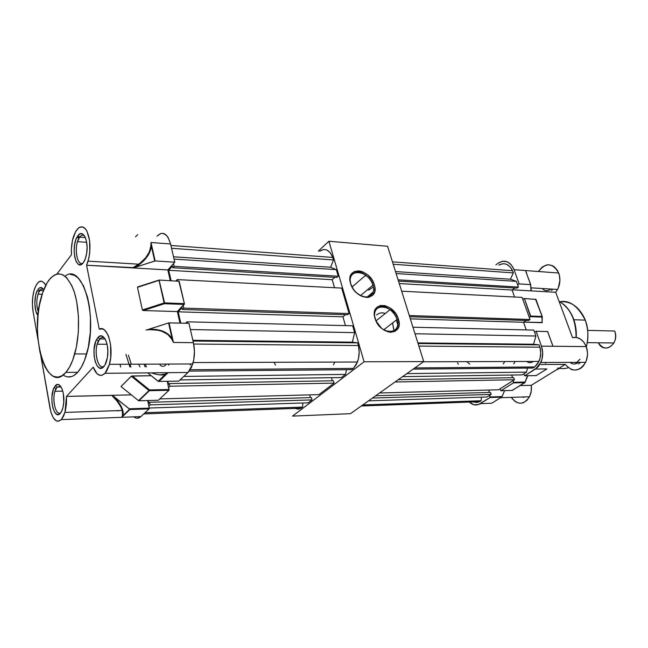 <?xml version="1.0" encoding="UTF-8"?>
<svg xmlns="http://www.w3.org/2000/svg" width="648" height="648" viewBox="0 0 648 648"><rect width="100%" height="100%" fill="white"/><g stroke="black" fill="none" stroke-linecap="round" stroke-linejoin="round"><path stroke-width="0.97" d="M350.803 283.962L351.953 286.845L350.803 283.962C347.506 273.958 357.226 268.515 365.764 275.23C369.263 277.895 371.652 281.208 372.94 285.177L374.301 284.739C380.165 301.725 355.193 300.729 350.552 283.419L352.99 288.611L354.796 290.993L356.894 293.107L361.665 296.209L366.533 297.44L368.777 297.286L372.438 295.488L374.56 291.981L374.86 287.299L374.301 284.739L371.887 279.661L368.064 275.246L363.39 272.16L360.96 271.269L358.571 270.864L354.318 271.577L351.289 274.201L349.961 278.356L350.552 283.419C345.044 266.215 369.862 267.972 374.301 284.739L372.94 285.177C376.31 294.962 366.889 300.842 358.101 294.087C366.889 300.842 376.31 294.962 372.94 285.177L360.547 295.577L372.94 285.177C368.793 269.544 345.659 267.932 350.803 283.962M376.188 321.335L375.224 318.848C379.704 335.21 402.586 335.543 397.005 319.496L398.374 319.059C404.384 336.272 379.825 335.939 375.006 318.362L375.224 318.848C371.798 308.578 381.542 302.802 390.056 309.704C393.401 312.32 395.717 315.584 397.005 319.496C400.586 329.735 390.728 335.883 381.923 328.536L381.769 328.415M383.762 329.808L397.005 319.496L383.762 329.808M373.37 286.959L369.06 289.923L367.384 289.834L369.06 289.923M366.671 275.943L365.051 275.837M350.487 413.675L423.727 361.584L387.577 246.264L328.901 241.242L318.354 251.108L328.901 241.242L387.577 246.264L423.727 361.584L364.079 361.77L328.901 241.242L364.079 361.77L423.727 361.584L350.487 413.675L292.556 416.105L364.079 361.77L292.556 416.105L350.487 413.675M398.374 319.059L395.92 313.924L389.837 307.792L385.05 305.645L380.506 305.459L376.877 307.298L375.597 308.902L374.738 310.894L374.439 315.714L376.034 321.019L381.389 328.091L383.697 329.832L388.557 331.954L390.922 332.262L395.069 331.314L397.929 328.463L398.731 326.454L399.079 324.162L398.374 319.059L397.005 319.496C392.696 303.612 369.935 302.592 375.224 318.848L375.006 318.362C369.336 300.899 393.757 302.025 398.374 319.059M393.814 329.492L392.583 322.939L393.871 330.553M385.131 313.462L385.252 313.519C382.263 312.296 379.38 312.765 376.601 314.928M275.497 365.148L274.096 362.281M128.417 355.136L131.293 364.225M129.916 366.987L125.898 354.351M341.407 377.549L180.055 379.931L341.407 377.549L345.546 374.398L341.407 377.549M183.813 376.415L345.546 374.398L183.813 376.415M190.22 369.733L353.403 368.412L351.767 369.66L189.248 371.126L351.767 369.66L353.403 368.412L357.469 362.005C359.348 356.756 359.664 351.265 358.433 345.538L359.178 352.01L358.498 358.514L356.489 364.225L353.403 368.412L190.22 369.733M318.986 394.616L159.773 398.917L318.986 394.616L334.084 383.13L318.986 394.616M165.532 390.355L166.358 389.57L165.532 390.355M168.674 387.399L169.93 386.216L334.084 383.13L169.93 386.216L168.674 387.399M346.453 369.708L345.546 374.398L346.453 369.708M331.468 377.695L332.327 380.789L331.468 377.695M333.42 380.773L334.084 383.13L333.42 380.773L169.347 383.567L169.93 386.216L169.347 383.567L333.42 380.773M309.647 394.867L310.392 397.629L309.647 394.867M311.421 397.597L312.044 399.905L308.213 402.821L149.226 408.021L308.213 402.821L312.044 399.905L150.093 404.879L148.821 406.077L150.093 404.879L312.044 399.905L311.421 397.597L149.542 402.295L150.093 404.879L149.542 402.295L148.773 403.024L149.542 402.295L311.421 397.597M302.835 402.991L302.608 407.09L299.457 408.92L297.699 409.107L295.164 408.41L301.158 408.191L143.743 413.926L301.158 408.191L302.608 407.09L302.835 402.991M325.231 249.577L327.054 250.136L330.318 252.866L332.748 257.434C329.484 249.845 325.142 247.771 319.731 251.213L323.368 249.577M332.748 257.434L333.485 259.953L330.65 267.251L336.304 269.641L338.224 276.218L336.822 277.457L338.224 276.218L174.126 266.328L172.854 267.737L172.481 266.085L168.699 270.297L171.072 280.657L168.699 270.297L172.481 266.085L172.854 267.737L336.822 277.457L172.854 267.737L174.126 266.328L173.502 263.606L174.126 266.328L338.224 276.218L336.304 269.641L174.053 259.087L336.304 269.641L330.65 267.251L173.526 256.794L330.65 267.251L333.485 259.953L171.55 248.281L333.485 259.953L332.748 257.434L170.902 245.471L332.748 257.434M334.854 277.344L332.205 279.693L334.53 287.72L332.205 279.693L168.699 270.297L332.205 279.693L334.854 277.344M341.682 288.093L349.11 313.559L347.668 314.758L349.11 313.559L183.789 308.124L182.477 309.477L182.088 307.776L178.192 311.818L180.784 323.133L178.192 311.818L342.93 316.815L345.473 325.596L342.93 316.815L345.489 314.685L342.93 316.815L178.192 311.818L182.088 307.776L182.477 309.477L347.668 314.758L182.477 309.477L183.789 308.124L183.182 305.508L183.789 308.124L349.11 313.559L341.682 288.093L177.196 279.604L177.52 280.989L177.196 279.604L341.682 288.093M352.666 325.774L354.667 332.627L352.35 342.152L357.647 342.857L358.433 345.538L193.703 344.039L358.433 345.538L357.647 342.857L352.35 342.152L192.869 340.305L352.35 342.152L354.667 332.627L190.374 329.549L354.667 332.627L352.666 325.774L186.948 321.821L187.288 323.287L186.948 321.821L352.666 325.774M167.864 381.283L168.537 384.345L169.347 383.567L168.537 384.345L167.864 381.283M148.254 400.529L148.773 403.024L148.254 400.529M130.961 408.742L131.204 409.293M175.989 280.908L177.196 279.604L175.989 280.908M185.652 323.247L186.948 321.821L185.652 323.247M190.658 363.974L190.237 365.043M145.039 412.711L302.608 407.09L145.039 412.711M193.039 341.026L357.647 342.857L193.039 341.026M333.445 364.84L334.805 362.078M388.954 331.711L391.109 331.76L388.954 331.711M182.477 364.006L184.372 363.998M79.655 237.144L78.894 238.343C73.629 247.018 77.153 267.551 83.187 262.877C78.076 266.822 74.131 251.764 77.525 241.655L79.655 237.144L85.358 237.573L79.655 237.144C81.284 235.07 82.912 234.681 84.556 235.994C82.912 234.681 81.284 235.07 79.655 237.144L77.873 235.742L79.655 237.144M83.219 262.837C76.278 272.5 70.511 247.917 77.031 237.063L77.873 235.742L75.848 239.752L74.536 245.171L74.139 251.181L74.698 256.9L76.14 261.484L78.262 264.23L80.749 264.716L83.219 262.837L85.301 258.852L86.662 253.36L87.075 247.22L86.492 241.388L84.993 236.779L82.823 234.106L80.32 233.75L77.873 235.742C82.677 228.55 88.768 240.076 86.727 252.914C86.079 257.272 84.912 260.577 83.219 262.837M99.792 338.928L98.48 340.88C93.077 350.325 98.059 371.693 104.425 365.877C98.99 370.859 93.814 355.023 97.208 344.201L99.792 338.928L105.122 338.985L99.792 338.928C101.38 337.203 103.008 336.984 104.668 338.272C103.008 336.984 101.38 337.203 99.792 338.928L97.953 337.519L99.792 338.928M103.721 366.752C96.617 375.151 90.242 350.69 96.503 339.69L97.953 337.519L95.774 341.318L94.025 349.774L94.114 356.019L95.216 361.673L97.176 365.909L99.695 368.072L102.416 367.805L104.911 365.124L107.414 357.51L107.86 351.184L107.22 344.995L105.608 339.916L103.267 336.725L100.578 335.891L97.953 337.519C102.927 331.16 109.358 343.189 107.617 356.036C106.993 360.944 105.689 364.516 103.721 366.752L103.842 366.622M57.056 387.067L56.02 388.614C51.249 396.787 55.396 417.328 60.936 412.565C56.149 416.696 51.791 400.942 54.959 391.303L57.056 387.067L61.123 386.994L57.056 387.067L60.71 386.362L57.056 387.067L55.323 385.779L57.056 387.067M60.264 413.424C54.059 420.811 48.616 397.094 54.181 387.496L55.323 385.779L53.444 389.165L51.921 396.908L51.994 402.724L52.934 408.078L54.618 412.169L56.797 414.364L59.138 414.315L61.293 411.998L62.921 407.746L63.771 402.222L63.31 393.433L61.925 388.589L59.916 385.447L57.599 384.466L55.323 385.779C59.794 380.003 65.432 392.785 63.512 404.733C62.905 408.775 61.819 411.666 60.264 413.424L60.353 413.319M39.771 290.515L39.164 291.454C36.353 298.08 36.086 304.965 38.37 312.101C36.418 306.609 36.312 300.615 38.046 294.119L39.771 290.515L43.4 290.66L39.771 290.515C40.986 288.935 42.233 288.571 43.505 289.421C42.233 288.571 40.986 288.935 39.771 290.515L38.086 289.227L39.771 290.515M38.005 315.495C34.109 311.72 33.769 296.355 37.422 290.272L35.664 295.14L34.822 303.321L35.843 311.089L38.005 315.495M115.806 410.702L118.503 410.873M160.04 365.059C161.895 366.784 163.766 366.776 165.661 365.035L166.479 364.079M137.562 265.016L138.016 265.559M138.972 264.878L137.862 264.805L138.972 264.878M65.553 376.342L67.578 376.909L71.677 376.545L73.726 375.621L77.695 372.3L65.869 372.406C46.575 395.758 28.747 334.028 41.828 295.294C43.756 288.968 46.13 283.897 48.956 280.082C58.037 269.536 66.218 272.776 73.516 289.81C79.688 306.593 80.247 334.425 74.739 353.93C72.414 362.127 69.449 368.291 65.869 372.406L77.695 372.3C81.332 368.21 84.321 362.094 86.686 353.954C98.391 316.313 82.239 261.865 65.059 276.218M133.869 416.85C136.226 418.746 138.575 418.657 140.899 416.583L61.366 419.612C56.327 423.46 52.537 419.629 49.993 408.127L40.759 355.412L50.819 411.812L53.225 417.717L56.36 420.908L58.053 421.313L61.366 419.612L121.775 417.312L122.456 415.611L122.65 411.764L120.82 406.839L117.11 401.209L111.78 395.329L131.325 394.859L66.477 396.406L112.088 395.401L129.244 408.799L149.259 408.143L149.129 408.88L140.899 416.583L137.295 418.219M160.769 374.755L165.572 374.018L168.107 372.681L105.008 373.305C100.408 377.371 96.471 375.338 93.215 367.205L66.477 396.406L64.962 412.42L61.366 419.612L63.747 415.822L65.505 410.281L66.452 403.558L66.477 396.406L93.215 367.205L97.062 373.75L100.205 375.403L101.841 375.314L105.008 373.305L188.017 372.487L178.686 381.17L188.017 372.487L192.764 363.965C194.748 357.04 194.967 349.936 193.412 342.654L194.441 351.151L193.76 359.843L191.492 367.343L188.017 372.487L168.107 372.681L159.035 381.421L178.791 381.113L159.035 381.421L168.107 372.681L163.887 374.787L158.744 374.771M33.089 311.631L38.013 339.73L33.089 311.631C31.874 303.791 32.303 296.33 34.385 289.259C37.9 280.025 41.691 278.713 45.757 285.306L44.429 283.127L41.675 281.151L38.791 281.848L36.134 285.096L34.036 290.442L32.74 297.213L32.416 304.576L33.089 311.631M147.655 400.545L149.259 408.143L147.655 400.545M120.641 367.043L120.074 364.273L120.641 367.043M162.834 233.296L166.568 235.41L168.18 237.63L170.554 243.964C167.322 233.304 162.818 230.72 157.043 236.196L160.85 233.466M170.554 243.964L174.774 262.189L167.832 269.933L170.27 280.616L167.832 269.933L132.678 267.899L139.936 263.291L145.654 257.791L149.388 251.845L150.854 245.924L151.008 242.506L170.554 243.964L151.008 242.506L155.147 260.95L134.023 267.665L86.581 265.243L167.832 269.933L174.774 262.189L155.147 260.95L174.774 262.189L170.554 243.964M178.824 281.054L184.397 303.839L177.341 311.575L179.982 323.117L177.341 311.575L143.257 310.53L142.374 309.979L137.481 287.323L137.862 286.853L137.481 287.323L142.374 309.979L164.106 302.972L159.035 280.357L137.481 287.323L159.116 280.058L164.568 302.908L184.372 303.62L179.196 281.289L159.4 280.066M147.752 329.613L168.82 322.882L188.933 323.32L169.047 322.866L173.445 342.46L193.412 342.654L188.933 323.32L193.412 342.654L173.445 342.46L171.72 339.05L167.816 334.457L161.903 331.274L158.331 330.286L150.328 329.63M167.338 381.291L169.088 390.153L158.347 400.253L168.998 390.282L149.405 390.704L138.923 400.788L158.347 400.253L138.923 400.788L149.405 390.704L168.998 390.282L167.338 381.291M155.982 390.558L155.82 389.796L155.982 390.558M168.569 365.124L169.023 364.063M99.249 329.127C107.333 324.446 114.332 347.96 109.439 364.322L105.008 373.305L106.604 371.199L109.196 365.172L110.719 357.413L110.589 344.793L108.913 337.357L107.665 334.319L104.579 330.083L102.838 329.014L99.249 329.127L86.581 265.243L99.249 329.127M71.458 254.704C71.094 248.37 71.734 242.433 73.378 236.901C77.217 226.5 81.535 224.224 86.338 230.072C90.469 238.456 91.052 248.808 88.104 261.144L86.581 265.243L88.922 257.904L89.788 252.161L89.594 240.473L86.978 231.198L84.961 228.299L82.669 226.849L79.04 227.513L75.678 231.425L72.446 240.538L71.393 248.986L71.458 254.704L56.862 274.064L71.458 254.704M145.12 386.354L143.832 386.378L145.12 386.354M138.486 400.618L121.022 386.573L131.406 376.115L151.243 375.727L132.265 375.953L149.534 389.926L169.136 389.513L149.534 389.926L132.265 375.953L131.406 376.115L148.991 390.55L138.518 400.642L121.022 386.573L131.252 376.204L148.991 390.55L149.534 389.926L149.405 390.704L149.534 389.926L148.991 390.55L149.405 390.704L138.437 400.699M159.003 280.09L137.854 286.861M43.74 289.794L41.31 287.574L39.123 288.141L38.086 289.227C40.063 286.781 41.942 286.967 43.74 289.794M70.34 274.412L74.415 275.295L78.335 278.154L83.576 285.971L87.61 297.448L89.416 306.658L90.42 316.67L90.315 332.278L88.306 347.263L84.605 360.199L81.373 367.1L77.695 372.3C72.827 377.476 67.967 378.367 63.107 374.981L63.585 375.305M65.869 372.406L61.949 375.751L57.899 377.112L53.889 376.48L51.945 375.435L48.268 371.952L44.971 366.768L42.177 360.094L39.974 352.196L37.916 338.702L37.438 329.062L38.102 314.491L39.439 305.176L42.695 292.621L47.215 282.666L50.779 277.911L54.643 274.914L58.652 273.812L62.678 274.695L66.542 277.571L71.709 285.444L74.52 292.791L76.667 301.514L78.44 316.362L78.335 332.092L76.351 347.182L72.689 360.215L69.498 367.165L65.869 372.406M165.572 374.018L168.107 372.681L165.572 374.018L158.169 381.324L147.744 372.884L158.436 381.445L165.945 374.204C162.591 375.565 157.764 375.111 151.462 372.843M184.226 304.414L164.43 303.718L143.257 310.53L177.341 311.575L184.348 304.196L184.372 303.62L164.568 302.908L159.052 280.009L164.43 303.718L184.226 304.414M140.899 416.583L149.129 408.88L129.859 409.52L121.775 417.312L140.899 416.583M122.893 415.708L123.193 412.079L121.735 407.479L118.616 402.206L114.032 396.617L129.624 409.22L122.893 415.708L122.456 415.611L122.359 410.565C120.836 405.826 117.312 400.748 111.78 395.329L114.032 396.617C121.289 404.708 124.246 411.075 122.893 415.708L129.624 409.22L122.893 415.708M135.319 267.284L154.702 261.014L151.324 245.957L150.944 248.743L148.667 254.453L144.488 260.026L138.696 265.072L135.319 267.284L132.678 267.899L138.591 264.295C146.327 258.447 150.417 252.315 150.854 245.924L151.324 245.957C150.555 253.935 145.225 261.047 135.319 267.284M168.585 322.939L172.157 338.88L168.561 334.465L163.191 331.282L156.435 329.524L148.74 329.314L168.585 322.939L173.445 342.46L169.047 322.866L168.585 322.939M129.47 409.01L129.859 409.52L149.129 408.88L149.259 408.143L129.47 409.01M137.741 234.665L135.513 236.779M164.341 303.596L164.568 302.908L164.106 302.972L164.341 303.596M143.257 310.53L164.43 303.718L164.106 302.972L142.374 309.979L143.257 310.53M150.854 245.924L151.008 242.506L151.324 245.957L150.854 245.924M155.147 260.95L151.008 242.506L154.702 261.014L155.147 260.95M148.084 329.516L148.74 329.314C160.153 328.803 167.962 331.987 172.157 338.88L171.72 339.05C167.119 331.776 158.566 328.747 146.051 329.962M171.72 339.05L172.157 338.88L173.445 342.46L171.72 339.05M130.945 366.979L129.786 364.233M139.968 366.93L138.599 364.192M145.168 366.898L144.374 365.099M145.549 364.905L146.448 366.889M154.192 306.796L153.957 306.245M158.671 304.722L158.914 305.491M367.311 296.946L373.151 292.005M396.422 319.942L397.394 323.684M585.241 320.12L573.853 319.731L585.241 320.12C579.587 307.055 571.131 300.931 559.856 301.749C569.422 299.83 577.886 305.953 585.241 320.12C588.376 329.5 588.732 338.386 586.31 346.785C588.716 337.657 588.36 328.771 585.241 320.12M576.801 363.034L577.522 362.337M576.096 337.414C576.258 320.298 570.572 308.262 559.054 301.312C570.329 307.905 576.007 319.942 576.096 337.414M530.72 284.666L525.504 270.54L514.067 269.69L511.223 264.708L507.182 261.743L502.565 261.241L498.077 263.234C504.865 259.176 510.195 261.322 514.067 269.69L558.706 273.027C552.671 262.707 545.94 262.197 538.488 271.504M540.845 364.524L565.299 364.379C572.565 372.535 579.353 371.847 585.662 362.305C587.898 357.202 588.092 351.961 586.238 346.591L552.93 346.259L547.592 331.525L536.115 331.266L541.445 346.145L552.93 346.259L547.592 331.525L552.93 346.259L551.327 341.545L552.93 346.259L586.238 346.591C583.168 339.601 578.591 336.604 572.508 337.616L555.717 292.297L531.32 290.895L530.599 284.626L530.955 290.312M517.671 397.143L521.575 397.013M542.684 289.04C545.081 291.041 547.625 291.195 550.314 289.494L550.905 289.04L550.314 289.494M570.783 363.066C573.002 364.322 575.221 364.314 577.441 363.034L578.405 362.337L577.441 363.034M532.867 361.803L533.393 361.43L532.867 361.803C530.753 363.05 528.687 362.929 526.662 361.454M503.277 363.933L504.776 361.527M458.355 364.176L457.504 362.831M466.69 361.649L469.735 364.111M512.139 390.404L500.936 390.712L499.973 388.873L500.815 390.752L512.382 390.396L525.115 382.174L524.864 382.636L525.01 382.053L513.556 382.288L513.402 382.887L524.864 382.636L512.139 390.404M542.255 316.507L535.661 299.125M536.058 299.408L524.159 298.517L522.839 299.4L524.03 298.566L535.928 299.336L542.238 316.856L530.672 316.054L530.51 316.67L541.979 317.075L542.052 322.688L542.271 316.791M491.735 403.226L480.33 403.655C476.491 405.834 472.829 405.308 469.322 402.068L473.818 404.733L478.232 404.636L490.074 397.532L480.33 403.655L491.735 403.226L501.503 397.151L490.074 397.532L489.685 395.353L490.22 396.957L502.079 396.568L504.581 390.614L501.876 396.908L490.22 396.957L490.074 397.532L501.876 396.908L493.59 402.068M515.865 382.239L515.622 382.838L515.865 382.239M514.974 382.846L515.225 382.255L514.974 382.846M525.034 382.514L513.402 382.887L500.936 390.712L513.402 382.887L513.556 382.288L525.139 382.385M527.577 375.694L525.01 382.053L527.577 375.694M536.244 375.597L524.775 375.735L523.762 373.864L524.653 375.775L536.244 375.597M546.118 369.498L546.912 368.931L535.426 369.044L546.912 368.931L536.252 375.557L545.381 369.887M542.287 316.605L541.979 317.075L530.51 316.67L524.475 298.752L530.672 316.054L542.133 316.467L535.491 299.149M542.36 322.461L523.77 322.129L542.052 322.688L542.117 316.904L530.647 316.499M552.064 343.586L552.93 346.259L541.445 346.145C543.291 351.734 543.089 357.186 540.853 362.491L535.426 369.044L524.775 375.735L537.565 367.335L539.42 365.091L541.971 359.332L542.692 352.666L541.445 346.145L536.115 331.266L534.584 332.278L536.115 331.266L547.69 331.549L551.335 341.828M531.028 290.636L530.882 288.562L531.32 290.895L512.414 289.802L555.717 292.297L557.612 289.445C560.228 284.091 560.593 278.616 558.706 273.027L525.504 270.54L530.599 284.626L527.27 275.392M512.989 380.66L513.556 382.288L512.989 380.66M530.599 284.626L519.153 283.897L517.679 284.966L519.153 283.897L530.599 284.626M530.51 316.67L529.303 317.488L530.51 316.67M526.678 273.221L525.504 270.54L526.678 273.221M514.067 269.69L519.153 283.897L514.067 269.69M498.077 263.234L495.874 264.902L498.077 263.234M546.41 362.475L545.446 363.188M521.446 403.186L523.446 402.675L527.067 400.213L529.797 396.122L531.263 390.922L531.279 385.301L520.15 385.568L531.279 385.301L565.299 364.379L531.279 385.301C531.773 389.472 531.182 393.287 529.497 396.746C523.681 405.097 517.63 405.3 511.345 397.362M578.534 364.022L580.543 362.329M551.383 290.482L552.785 289.275M523.365 397.564L524.256 396.924M575.286 370.121L579.709 368.898L581.726 367.538L583.524 365.715L586.229 360.968L587.461 355.274L587.461 352.301L586.238 346.591L583.848 342.217L580.511 339.074L576.59 337.486L572.508 337.616L555.717 292.297L558.236 288.141L559.896 280.568L559.41 275.424L557.58 270.637L554.445 266.911L552.533 265.696L548.346 264.757L546.199 265.056L542.157 267.122L538.853 270.896M512.123 398.536L515.468 401.752L519.404 403.202M570.831 369.247L573.026 369.943M580.551 362.329L580.017 362.88M534.171 316.791L533.66 316.159M555.944 370.13L560.083 368.096L555.944 370.13M571.925 315.349L571.917 315.09C575.205 321.862 576.639 329.306 576.234 337.43C576.68 329.557 575.238 322.113 571.917 315.09C569.462 310.271 566.49 306.52 562.99 303.863M556.292 369.919L560.042 368.105L556.292 369.919M575.343 363.876L580.041 359.146M557.547 368.064C561.622 368.915 565.202 368.793 568.28 367.691M614.66 331.031L587.793 330.367L614.66 331.031C620.047 343.707 603.952 354.999 598.347 342.776C603.377 349.701 608.561 349.766 613.899 342.986C615.859 339.155 616.11 335.17 614.66 331.031M522.158 374.876L402.546 376.642L522.158 374.876L526.508 372.138L522.158 374.876M406.782 373.629L526.508 372.138L406.782 373.629M414.817 367.918L534.73 366.954L533.012 368.032L413.141 369.109L533.012 368.032L534.73 366.954L538.966 361.414C540.91 356.878 541.226 352.131 539.914 347.19L540.716 352.779L540.035 358.401L537.945 363.326L534.73 366.954L414.817 367.918M498.547 389.772L379.582 392.98L498.547 389.772L514.463 379.736L498.547 389.772M395.053 381.98L514.463 379.736L395.053 381.98M527.44 368.08L526.508 372.138L527.44 368.08M511.685 375.03L512.6 377.711L511.685 375.03M513.759 377.695L514.463 379.736L513.759 377.695L398.309 379.663L513.759 377.695M488.633 390.039L489.426 392.437L488.633 390.039M490.52 392.405L491.192 394.405L487.134 396.965L368.526 400.845L487.134 396.965L491.192 394.405L372.454 398.05L491.192 394.405L490.52 392.405L375.719 395.734L490.52 392.405M474.093 402.214L479.642 401.687L481.18 400.715L362.775 404.943L481.18 400.715L481.407 397.151L481.18 400.715L477.827 402.335L475.956 402.513M504.614 263.793L506.542 264.311L510 266.725L512.584 270.726C509.109 264.084 504.509 262.221 498.79 265.129L502.637 263.76M512.584 270.726L513.37 272.921L510.405 279.215L516.391 281.362L518.432 287.088L516.958 288.141L518.432 287.088L398.099 279.831L518.432 287.088L516.391 281.362L396.122 273.537L516.391 281.362L510.405 279.215L395.507 271.569L510.405 279.215L513.37 272.921L393.215 264.254L513.37 272.921L512.584 270.726L392.461 261.849L512.584 270.726M514.885 288.02L512.098 290.029L514.577 297.019L512.098 290.029L399.265 283.549L512.098 290.029L514.885 288.02M522.126 297.408L530.024 319.513L528.509 320.541L530.024 319.513L409.293 315.544L530.024 319.513L522.126 297.408L401.655 291.187L522.126 297.408M526.216 320.468L523.544 322.291L526.241 329.913L523.544 322.291L526.216 320.468M533.806 330.091L535.92 336.029L533.523 344.25L539.087 344.874L539.914 347.19L418.867 346.089L539.914 347.19L539.087 344.874L533.523 344.25L417.871 342.914L533.523 344.25L535.92 336.029L415.004 333.761L535.92 336.029L533.806 330.091L412.946 327.208L533.806 330.091M479.642 401.687L361.284 406.004L479.642 401.687M418.065 343.529L539.087 344.874L418.065 343.529M409.666 316.742L528.509 320.541L409.666 316.742M410.33 318.856L523.544 322.291L410.33 318.856M398.504 281.119L516.958 288.141L398.504 281.119M513.718 363.876L515.144 361.487M375.986 320.898L390.056 309.704M352.034 286.999L365.764 275.23M193.169 362.548L357.469 362.005M78.894 238.343L77.031 237.063M98.48 340.88L96.503 339.69M56.02 388.614L54.181 387.496M39.164 291.454L37.422 290.272M42.144 294.273L38.046 294.119M62.791 391.141L54.959 391.303M107.066 344.291L97.208 344.201M86.662 242.311L77.525 241.655M86.686 353.954L74.739 353.93M109.439 364.322L192.764 363.965M132.929 267.883L138.737 264.19L88.104 261.144M76.974 237.168L79.502 237.362M64.962 412.42L122.334 410.484L121.808 408.208C119.24 402.967 116.543 399.022 113.716 396.374M149.234 408.694L129.697 409.342M169.12 390.072L149.024 390.517L131.293 376.172M142.852 310.449L164.309 303.531L184.348 304.196M513.532 382.725L524.993 382.482L527.804 375.686M490.204 397.386L501.779 397.005M500.588 397.726L529.497 396.746M540.853 362.491L585.662 362.305M557.612 289.445L530.858 287.834M576.194 306.86C586.764 316.888 590.15 330.237 586.359 346.915M587.363 342.63L613.899 342.986M423.428 361.795L538.966 361.414"/></g></svg>
